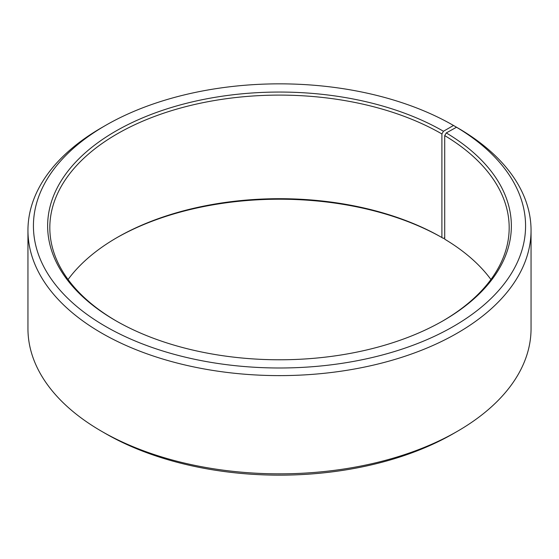<?xml version="1.0" encoding="UTF-8"?>
<svg xmlns="http://www.w3.org/2000/svg" width="559" height="559" viewBox="0 0 559 559"><rect width="100%" height="100%" fill="white"/><g stroke="black" fill="none" stroke-linecap="round" stroke-linejoin="round"><path stroke-width="0.84" d="M490.928 279.5A229.679 132.602 -0 0 0 444.712 239.182L444.712 135.592A229.679 132.602 -0 0 1 509.179 227.709A229.679 132.602 -0 0 1 442.679 321.02M457.374 127.725L453.503 125.461L443.455 131.26A231.866 133.867 -0 0 0 115.552 131.26A231.866 133.867 -0 0 0 115.545 320.573A231.866 133.867 -0 0 0 443.455 320.573A231.866 133.867 -0 0 0 446.292 132.93L444.712 135.592M453.503 125.461A246.079 142.077 -0 0 0 105.49 125.461A246.079 142.077 -0 0 0 105.497 326.379A246.079 142.077 -0 0 0 451.979 327.253A246.079 142.077 -0 0 0 456.514 127.228L446.292 132.93M105.49 125.461L101.626 127.69A251.55 145.228 -0 0 0 27.95 230.385A251.55 145.228 -0 0 0 101.626 333.08A251.55 145.228 -0 0 0 375.767 364.559A251.55 145.228 -0 0 0 531.05 230.385A251.55 145.228 -0 0 0 460.448 129.499L456.514 127.228M27.95 230.385L27.95 328.615A251.55 145.228 -0 0 0 101.626 431.31L105.497 433.539A246.079 142.077 -0 0 0 453.51 433.539L457.374 431.31A251.55 145.228 -0 0 0 531.05 328.615L531.05 230.385M457.374 431.31A251.55 145.228 -0 0 1 101.626 431.31L105.49 433.539A246.079 142.077 -0 0 0 105.497 433.539M443.455 131.26L441.903 133.943L441.903 237.533A229.679 132.602 -0 0 0 117.09 237.533A229.679 132.602 -0 0 0 68.072 279.5M441.903 237.533L443.455 238.42A231.866 133.867 -0 0 0 116.321 237.98M443.455 238.42L444.712 237.694M441.903 133.943A229.679 132.602 -0 0 0 191.604 105.197A229.679 132.602 -0 0 0 49.821 227.709A229.679 132.602 -0 0 0 116.321 321.02"/></g></svg>
